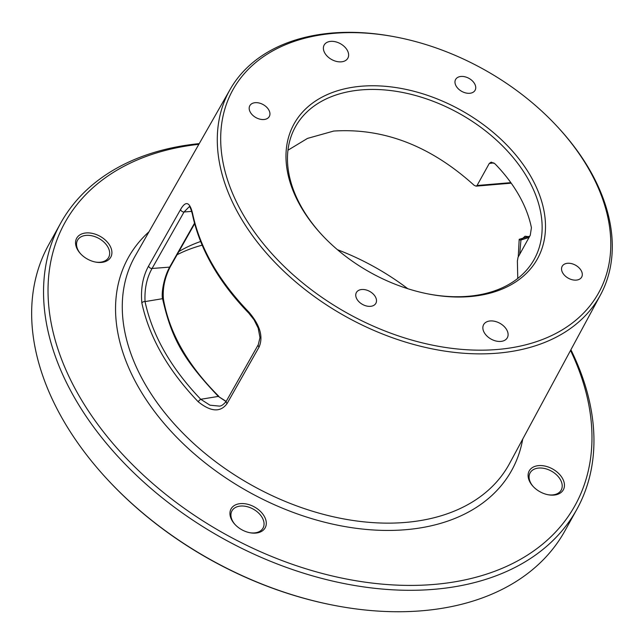 <?xml version="1.0" encoding="UTF-8"?>
<svg xmlns="http://www.w3.org/2000/svg" width="644" height="644" viewBox="0 0 644 644"><rect width="100%" height="100%" fill="white"/><g stroke="black" fill="none" stroke-linecap="round" stroke-linejoin="round"><path stroke-width="0.97" d="M570.906 349.756A295.105 197.08 -151 0 1 576.815 509.404A295.105 197.08 -151 0 1 445.294 588.133A295.105 197.08 -151 0 1 136.488 475.369A295.105 197.08 -151 0 1 60.681 223.146A295.105 197.08 -151 0 1 192.202 144.417A295.105 197.08 -151 0 1 199.238 143.62M576.815 509.404L564.933 530.841A295.105 197.08 -151 0 1 433.404 609.57A295.105 197.08 -151 0 1 335.041 605.545A295.105 197.08 -151 0 1 107.154 479.152A295.105 197.08 -151 0 1 48.791 244.583L60.681 223.146M107.154 479.152L107.701 479.748A293.374 195.921 29 0 0 334.244 605.392L335.041 605.545M198.851 144.304A291.635 194.762 -151 0 0 194.947 144.771A291.635 194.762 29 0 0 78.488 394.796A291.635 194.762 29 0 0 445.06 583.271A291.635 194.762 -151 0 0 570.536 350.449M563.605 489.271A19.497 13.025 29 0 0 551.779 468.534A19.497 13.025 29 0 0 528.941 471.448A19.497 13.025 29 0 0 533.079 486.397A19.497 13.025 29 0 0 548.141 494.753A19.497 13.025 29 0 0 563.605 489.271M242.611 530.173A19.497 13.025 29 0 0 249.977 532.749A19.497 13.025 29 0 0 266.205 524.675A19.497 13.025 29 0 0 253.623 506.53A19.497 13.025 29 0 0 232.709 506.772A19.497 13.025 29 0 0 234.923 524.393A19.497 13.025 29 0 0 242.611 530.173M76.395 238.771A19.497 13.025 29 0 0 80.532 253.72A19.497 13.025 29 0 0 95.586 262.076A19.497 13.025 29 0 0 111.058 256.594A19.497 13.025 29 0 0 99.232 235.857A19.497 13.025 29 0 0 76.395 238.771M557.285 126.586L558.115 127.48A211.779 141.43 -151 0 1 600.522 294.847A211.779 141.43 -151 0 1 505.604 352.316A211.779 141.43 -151 0 1 283.416 270.842A211.779 141.43 -151 0 1 230.133 89.419A211.779 141.43 -151 0 1 323.98 33.891A211.779 141.43 -151 0 1 394.571 36.78L395.77 37.006A209.155 139.684 29 0 0 326.049 34.156A209.155 139.684 29 0 0 242.53 213.47A209.155 139.684 29 0 0 505.427 348.637A209.155 139.684 29 0 0 557.285 126.586A209.155 139.684 29 0 0 395.77 37.006M519.676 254.348L520.964 240.003L529.046 237.443M518.243 256.924L519.201 239.302L529.738 236.203M337.408 249.679A190.857 127.464 -151 0 1 407.781 288.705M484.264 332.618A13.54 9.04 29 0 0 496.25 341.079A13.54 9.04 29 0 0 507.319 337.754A13.54 9.04 29 0 0 506.691 329.76A13.54 9.04 29 0 0 494.697 321.3A13.54 9.04 29 0 0 483.636 324.624A13.54 9.04 29 0 0 484.264 332.618M576.694 280.068A11.133 7.438 29 0 0 581.661 277.097A11.133 7.438 29 0 0 578.795 267.574A11.133 7.438 29 0 0 567.139 263.324A11.133 7.438 29 0 0 562.18 266.294A11.133 7.438 29 0 0 565.038 275.809A11.133 7.438 29 0 0 576.694 280.068M493.9 162.908L489.295 163.423L491.227 162.135L494.938 163.777A136.544 91.19 -151 0 1 531.421 227.734L530.27 235.245L518.018 257.334L517.382 261.078L517.768 278.441M356.076 86.787A139.144 92.929 -151 0 1 530.97 176.714A139.144 92.929 -151 0 1 475.409 296.007A139.144 92.929 -151 0 1 429.025 294.107A139.144 92.929 -151 0 1 321.573 234.513A139.144 92.929 -151 0 1 356.076 86.787M324.793 53.033A13.54 9.04 29 0 0 336.78 61.494A13.54 9.04 29 0 0 347.849 58.169A13.54 9.04 29 0 0 347.221 50.176A13.54 9.04 29 0 0 335.226 41.715A13.54 9.04 29 0 0 324.165 45.04A13.54 9.04 29 0 0 324.793 53.033M456.137 86.046A11.133 7.438 29 0 0 465.998 93.002A11.133 7.438 29 0 0 475.095 90.273A11.133 7.438 29 0 0 474.58 83.696A11.133 7.438 29 0 0 464.718 76.741A11.133 7.438 29 0 0 455.614 79.47A11.133 7.438 29 0 0 456.137 86.046M375.347 296.747A11.133 7.438 29 0 0 365.486 289.792A11.133 7.438 29 0 0 356.39 292.521A11.133 7.438 29 0 0 356.905 299.098A11.133 7.438 29 0 0 366.766 306.053A11.133 7.438 29 0 0 375.863 303.324A11.133 7.438 29 0 0 375.347 296.747M264.338 119.47A11.133 7.438 29 0 0 269.305 116.5A11.133 7.438 29 0 0 266.439 106.985A11.133 7.438 29 0 0 254.791 102.726A11.133 7.438 29 0 0 249.824 105.697A11.133 7.438 29 0 0 252.681 115.212A11.133 7.438 29 0 0 264.338 119.47M227.123 403.498C220.562 412.538 210.926 411.967 198.223 401.776C168.052 370.236 149.263 337.295 141.849 302.946C140.577 288.713 142.847 276.373 148.651 265.916L180.626 209.413C185.73 200.55 189.698 201.846 192.54 213.301C199.809 247.747 218.606 280.687 248.914 312.139C260.039 325.139 263.436 336.764 259.113 347.003L227.123 403.498A2.6 1.723 -150.5 0 1 226.302 401.18A2.6 1.723 -150.5 0 1 226.334 401.132C223.621 404.561 221.27 406.211 219.282 406.098L209.96 405.181L200.767 399.288C170.95 368.11 152.378 335.54 145.037 301.593C144.433 288.874 146.776 277.838 152.065 268.484L184.047 211.989L189.256 206.716C189.119 207.634 189.586 203.85 192.371 214.17C199.68 248.777 218.477 281.758 248.745 313.105L254.058 319.818L258.18 328.094L259.983 337.633L258.3 344.653L226.326 401.148M198.223 401.776A2.6 0.797 -44.1 0 1 200.767 399.288L218.316 396.414L226.084 401.55M141.849 302.946A2.6 1.682 -11.7 0 1 145.037 301.593L162.57 298.679C171.674 338.929 183.403 359.473 218.316 396.414L226.181 401.389M192.54 213.301A2.6 1.674 168.6 0 0 192.371 214.17M248.914 312.139A2.6 0.797 135.7 0 0 248.745 313.105M178.887 251.554A190.857 127.464 -151 0 1 200.614 241.508M170.338 266.471A1.296 0.861 -150.5 0 1 170.258 266.785C164.735 277.588 162.465 288.44 163.455 299.323A1.296 0.853 170.6 0 0 162.57 298.679C161.346 294.815 163.085 279.029 169.63 267.123L152.065 268.484A2.6 1.723 29.5 0 1 148.651 265.916M194.496 223.21L169.63 267.123A1.296 0.861 -150.5 0 0 170.258 266.793L194.641 223.734M428.429 293.994A136.544 91.19 29 0 0 473.356 295.741A136.544 91.19 -151 0 0 534.214 259.315A136.544 91.19 -151 0 0 499.132 142.614A136.544 91.19 -151 0 0 356.253 90.434A136.544 91.19 29 0 0 295.395 126.86A136.544 91.19 29 0 0 321.992 234.955M287.957 150.213L307.494 138.404L333.721 131.054C383.816 127.842 430.627 145.93 474.161 185.319L476.053 186.148L477.043 185.504L489.295 163.423M202.136 245.171A195.092 130.289 29 0 0 177.084 254.734M547.73 494.673A17.766 11.866 -151 0 0 561.19 490.1A17.766 11.866 -151 0 0 561.439 489.601A17.766 11.866 29 0 0 551.039 470.909A17.766 11.866 29 0 0 530.109 472.865A17.766 11.866 29 0 0 529.859 473.364A17.766 11.866 -151 0 0 533.361 486.703M249.574 532.669A17.766 11.866 29 0 0 263.026 528.096A17.766 11.866 29 0 0 252.504 508.712A17.766 11.866 -151 0 0 231.953 510.869A17.766 11.866 -151 0 0 235.205 524.699M95.183 261.995A17.766 11.866 29 0 0 108.635 257.423A17.766 11.866 29 0 0 108.892 256.924A17.766 11.866 -151 0 0 98.492 238.232A17.766 11.866 -151 0 0 77.562 240.188A17.766 11.866 -151 0 0 77.312 240.687A17.766 11.866 29 0 0 80.814 254.026M148.973 231.792A219.226 146.405 29 0 0 168.253 428.22A219.226 146.405 29 0 0 414.003 528.829A219.226 146.405 -151 0 0 522.727 439.087M230.133 89.419L135.248 255.885A214.025 142.936 29 0 0 189.095 439.224A214.025 142.936 29 0 0 413.641 521.568A214.025 142.936 -151 0 0 509.565 463.487L600.522 294.847M519.201 239.302A1.296 0.877 28.6 0 0 520.964 240.003L525.029 236.235L529.449 236.726M259.113 347.003A2.6 1.723 -150.5 0 1 258.284 344.685M180.626 209.413A2.6 1.723 29.5 0 0 184.047 211.989L191.695 211.393M510.837 182.646L477.043 185.504M163.455 299.323C169.436 333.165 187.887 365.494 218.807 396.302M511.215 183.17L476.053 186.148"/></g></svg>

